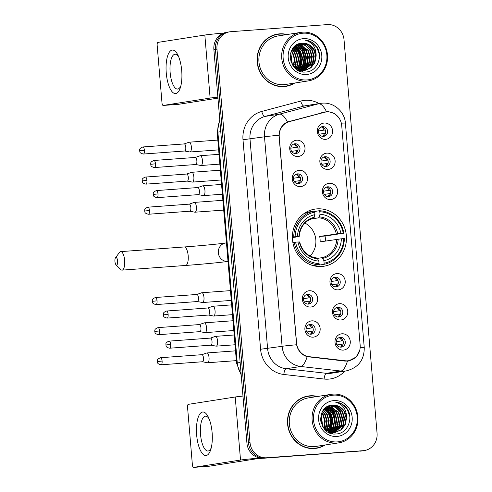 <?xml version="1.0" encoding="UTF-8"?>
<svg xmlns="http://www.w3.org/2000/svg" width="492" height="492" viewBox="0 0 492 492"><rect width="100%" height="100%" fill="white"/><g stroke="black" fill="none" stroke-linecap="round" stroke-linejoin="round"><path stroke-width="0.74" d="M317.008 208.866A28.917 26.998 81.1 0 0 314.948 209.106A28.917 26.998 81.1 0 0 292.605 240.754A28.917 26.998 81.1 0 0 321.842 266.473A28.917 26.998 81.1 0 0 323.902 266.24A28.917 26.998 81.1 0 0 346.245 234.592A28.917 26.998 81.1 0 0 317.008 208.866M300.563 186.616A8.186 7.638 -98.9 0 1 292.26 179.02A8.186 7.638 -98.9 0 1 299.197 170.312A8.186 7.638 -98.9 0 1 307.506 177.901A8.186 7.638 -98.9 0 1 300.563 186.616M297.537 173.873A4.908 4.582 81.1 0 0 297.186 173.916A4.908 4.582 81.1 0 0 293.392 179.291A4.908 4.582 81.1 0 0 298.361 183.657A4.908 4.582 81.1 0 0 298.712 183.614A4.908 4.582 81.1 0 0 302.506 178.245A4.908 4.582 81.1 0 0 297.537 173.873M310.68 307.051A8.186 7.638 -98.9 0 1 302.371 299.456A8.186 7.638 -98.9 0 1 309.308 290.747A8.186 7.638 -98.9 0 1 317.617 298.337A8.186 7.638 -98.9 0 1 310.68 307.051M307.654 294.308A4.908 4.582 81.1 0 0 307.303 294.351A4.908 4.582 81.1 0 0 303.509 299.72A4.908 4.582 81.1 0 0 308.472 304.093A4.908 4.582 81.1 0 0 308.822 304.05A4.908 4.582 81.1 0 0 312.617 298.675A4.908 4.582 81.1 0 0 307.654 294.308M313.207 337.155A8.186 7.638 -98.9 0 1 304.899 329.566A8.186 7.638 -98.9 0 1 311.836 320.852A8.186 7.638 -98.9 0 1 320.144 328.447A8.186 7.638 -98.9 0 1 313.207 337.155M310.181 324.419A4.908 4.582 81.1 0 0 309.831 324.456A4.908 4.582 81.1 0 0 306.036 329.831A4.908 4.582 81.1 0 0 310.999 334.197A4.908 4.582 81.1 0 0 311.35 334.16A4.908 4.582 81.1 0 0 315.144 328.785A4.908 4.582 81.1 0 0 310.181 324.419M298.035 156.505A8.186 7.638 -98.9 0 1 289.726 148.916A8.186 7.638 -98.9 0 1 296.67 140.202A8.186 7.638 -98.9 0 1 304.972 147.797A8.186 7.638 -98.9 0 1 298.035 156.505M295.009 143.769A4.908 4.582 81.1 0 0 294.659 143.805A4.908 4.582 81.1 0 0 290.864 149.181A4.908 4.582 81.1 0 0 295.833 153.547A4.908 4.582 81.1 0 0 296.184 153.51A4.908 4.582 81.1 0 0 299.972 148.135A4.908 4.582 81.1 0 0 295.009 143.769M328.17 169.445A8.186 7.638 -98.9 0 1 319.862 161.85A8.186 7.638 -98.9 0 1 326.799 153.141A8.186 7.638 -98.9 0 1 335.107 160.73A8.186 7.638 -98.9 0 1 328.17 169.445M325.138 156.702A4.908 4.582 81.1 0 0 324.788 156.745A4.908 4.582 81.1 0 0 320.999 162.114A4.908 4.582 81.1 0 0 325.962 166.487A4.908 4.582 81.1 0 0 326.313 166.444A4.908 4.582 81.1 0 0 330.107 161.068A4.908 4.582 81.1 0 0 325.138 156.702M330.698 199.549A8.186 7.638 -98.9 0 1 322.389 191.96A8.186 7.638 -98.9 0 1 329.326 183.245A8.186 7.638 -98.9 0 1 337.635 190.841A8.186 7.638 -98.9 0 1 330.698 199.549M327.666 186.812A4.908 4.582 81.1 0 0 327.321 186.849A4.908 4.582 81.1 0 0 323.527 192.224A4.908 4.582 81.1 0 0 328.49 196.591A4.908 4.582 81.1 0 0 328.841 196.554A4.908 4.582 81.1 0 0 332.635 191.179A4.908 4.582 81.1 0 0 327.666 186.812M338.281 289.874A8.186 7.638 -98.9 0 1 329.972 282.285A8.186 7.638 -98.9 0 1 336.909 273.57A8.186 7.638 -98.9 0 1 345.218 281.166A8.186 7.638 -98.9 0 1 338.281 289.874M335.255 277.137A4.908 4.582 81.1 0 0 334.904 277.174A4.908 4.582 81.1 0 0 331.11 282.549A4.908 4.582 81.1 0 0 336.073 286.916A4.908 4.582 81.1 0 0 336.423 286.879A4.908 4.582 81.1 0 0 340.218 281.504A4.908 4.582 81.1 0 0 335.255 277.137M340.808 319.984A8.186 7.638 -98.9 0 1 332.5 312.389A8.186 7.638 -98.9 0 1 339.437 303.681A8.186 7.638 -98.9 0 1 347.746 311.276A8.186 7.638 -98.9 0 1 340.808 319.984M337.783 307.242A4.908 4.582 81.1 0 0 337.432 307.285A4.908 4.582 81.1 0 0 333.637 312.66A4.908 4.582 81.1 0 0 338.601 317.026A4.908 4.582 81.1 0 0 338.951 316.989A4.908 4.582 81.1 0 0 342.746 311.614A4.908 4.582 81.1 0 0 337.783 307.242M343.336 350.095A8.186 7.638 -98.9 0 1 335.027 342.5A8.186 7.638 -98.9 0 1 341.965 333.791A8.186 7.638 -98.9 0 1 350.273 341.38A8.186 7.638 -98.9 0 1 343.336 350.095M340.31 337.352A4.908 4.582 81.1 0 0 339.96 337.395A4.908 4.582 81.1 0 0 336.165 342.764A4.908 4.582 81.1 0 0 341.128 347.137A4.908 4.582 81.1 0 0 341.479 347.094A4.908 4.582 81.1 0 0 345.273 341.719A4.908 4.582 81.1 0 0 340.31 337.352M325.636 139.334A8.186 7.638 -98.9 0 1 317.334 131.739A8.186 7.638 -98.9 0 1 324.271 123.031A8.186 7.638 -98.9 0 1 332.58 130.626A8.186 7.638 -98.9 0 1 325.636 139.334M322.611 126.592A4.908 4.582 81.1 0 0 322.26 126.635A4.908 4.582 81.1 0 0 318.465 132.01A4.908 4.582 81.1 0 0 323.435 136.376A4.908 4.582 81.1 0 0 323.785 136.339A4.908 4.582 81.1 0 0 327.58 130.964A4.908 4.582 81.1 0 0 322.611 126.592M324.4 112.311A14.729 13.751 -98.9 0 1 325.71 112.035A14.729 13.751 -98.9 0 1 326.762 111.912A14.729 13.751 -98.9 0 1 341.719 125.577L360.15 345.138A14.729 13.751 -98.9 0 1 348.711 360.704A14.729 13.751 -98.9 0 1 345.261 360.771L309.124 356.675A14.729 13.751 -98.9 0 1 296.571 343.059L279.259 136.911A14.729 13.751 -98.9 0 1 289.388 121.629L324.4 112.311L321.577 112.748M321.313 126.899A4.908 4.582 -98.9 0 1 325.618 131.081A4.908 4.582 -98.9 0 1 322.801 136.376M339.013 337.653A4.908 4.582 -98.9 0 1 343.318 341.835A4.908 4.582 -98.9 0 1 340.495 347.137M336.485 307.549A4.908 4.582 -98.9 0 1 340.79 311.731A4.908 4.582 -98.9 0 1 337.967 317.026M333.957 277.439A4.908 4.582 -98.9 0 1 338.262 281.621A4.908 4.582 -98.9 0 1 335.439 286.916M326.368 187.114A4.908 4.582 -98.9 0 1 330.679 191.296A4.908 4.582 -98.9 0 1 327.856 196.591M323.841 157.003A4.908 4.582 -98.9 0 1 328.146 161.185A4.908 4.582 -98.9 0 1 325.329 166.487M293.712 144.07A4.908 4.582 -98.9 0 1 298.017 148.252A4.908 4.582 -98.9 0 1 295.2 153.547M308.884 324.72A4.908 4.582 -98.9 0 1 313.189 328.902A4.908 4.582 -98.9 0 1 310.366 334.197M306.356 294.61A4.908 4.582 -98.9 0 1 310.661 298.792A4.908 4.582 -98.9 0 1 307.838 304.093M296.239 174.18A4.908 4.582 -98.9 0 1 300.544 178.356A4.908 4.582 -98.9 0 1 297.728 183.657M287.125 34.526A26.463 24.705 81.1 0 0 279.61 33.85A26.463 24.705 81.1 0 0 277.722 34.065A26.463 24.705 81.1 0 0 257.279 63.025A26.463 24.705 81.1 0 0 284.038 86.567A26.463 24.705 81.1 0 0 285.92 86.352A26.463 24.705 81.1 0 0 294.726 83.037M280.981 34.065A26.463 24.705 81.1 0 0 278.06 34.089A26.463 24.705 81.1 0 0 276.953 34.2M317.518 396.478A26.463 24.705 81.1 0 0 310.003 395.802A26.463 24.705 81.1 0 0 308.115 396.017A26.463 24.705 81.1 0 0 287.672 424.977A26.463 24.705 81.1 0 0 314.431 448.519A26.463 24.705 81.1 0 0 316.313 448.304A26.463 24.705 81.1 0 0 325.12 444.989M311.375 396.017A26.463 24.705 81.1 0 0 308.459 396.042A26.463 24.705 81.1 0 0 307.346 396.152M359.787 350.052L356.233 356.989L348.545 361.005L345.003 361.091L307.131 356.663C301.59 354.898 298.078 350.931 296.602 344.757L279.007 135.257C279.425 128.941 282.236 124.513 287.42 121.973L326.479 111.678L328.631 111.678L334.708 113.658L339.271 118.221M324.548 111.979L326.737 111.973M298.828 70.584A22.097 20.627 81.1 0 0 299.062 70.061M299.382 69.28A22.097 20.627 81.1 0 0 300.108 67.09M300.397 65.928A22.097 20.627 81.1 0 0 297.137 48.075M296.541 47.207A22.097 20.627 81.1 0 0 295.391 45.744M329.222 432.536A22.097 20.627 81.1 0 0 329.456 432.013M329.775 431.232A22.097 20.627 81.1 0 0 330.501 429.042M330.79 427.88A22.097 20.627 81.1 0 0 327.531 410.027M326.934 409.159A22.097 20.627 81.1 0 0 325.784 407.696M229.684 31.82L226.591 32.306A16.365 15.283 81.1 0 0 213.879 49.594L246.922 443.064A16.365 15.283 81.1 0 0 263.54 458.255L361.645 450.924A16.365 15.283 81.1 0 0 362.807 450.789A16.365 15.283 81.1 0 1 361.645 450.924L265.083 458.009L363.188 450.684A16.365 15.283 81.1 0 0 364.351 450.549A16.365 15.283 81.1 0 0 377.063 433.261L344.025 39.784A16.365 15.283 81.1 0 0 327.408 24.6L230.846 31.685A16.365 15.283 81.1 0 0 229.684 31.82A16.365 15.283 81.1 0 0 216.972 49.108L250.016 442.585A16.365 15.283 81.1 0 0 266.627 457.769L363.188 450.684M246.922 443.064L248.466 442.825A16.365 15.283 81.1 0 0 265.083 458.009A16.365 15.283 81.1 0 1 248.466 442.825L215.428 49.354L248.466 442.825L250.016 442.585M228.14 32.06A16.365 15.283 81.1 0 0 215.428 49.354A16.365 15.283 81.1 0 1 228.14 32.06M315.538 448.409A26.463 24.705 81.1 0 0 319.419 447.308M285.145 86.457A26.463 24.705 81.1 0 0 289.025 85.356M360.095 451.164A16.365 15.283 81.1 0 0 361.263 451.035L364.351 450.549M328.957 432.486A21.826 20.375 81.1 0 0 329.179 432.001M329.357 431.582A21.826 20.375 81.1 0 0 330.058 429.639M330.347 428.63A21.826 20.375 81.1 0 0 331.073 422.29M329.585 414.639A21.826 20.375 81.1 0 0 326.879 409.529M326.337 408.791A21.826 20.375 81.1 0 0 325.581 407.862M298.564 70.534A21.826 20.375 81.1 0 0 298.785 70.049M298.964 69.63A21.826 20.375 81.1 0 0 299.665 67.687M299.954 66.678A21.826 20.375 81.1 0 0 300.68 60.338M299.191 52.687A21.826 20.375 81.1 0 0 296.485 47.576M295.944 46.838A21.826 20.375 81.1 0 0 295.188 45.91M166.259 73.025A21.826 7.798 85.8 0 1 169.242 52.349A21.826 7.798 85.8 0 1 177.938 55.135A21.826 7.798 85.8 0 1 181.708 70.602A21.826 7.798 85.8 0 1 180.336 87.736A21.826 7.798 85.8 0 1 172.36 92.016A21.826 7.798 85.8 0 1 166.259 73.025M178.731 56.924A17.46 6.236 -94.2 0 0 175.054 54.231A17.46 6.236 -94.2 0 0 170.152 72.613A17.46 6.236 -94.2 0 0 177.612 89.058A17.46 6.236 -94.2 0 0 180.859 85.854M223.706 33.075A21.826 0.603 175.2 0 0 204.832 35.043L157.895 42.404A2.731 0.972 -94.2 0 0 157.157 45.27L161.991 102.877A2.731 0.972 -94.2 0 0 163.16 105.448A2.731 0.972 -94.2 0 0 163.184 105.442L178.43 104.329L217.956 98.129M217.876 97.158A21.826 0.603 175.2 0 0 210.127 98.086L163.184 105.442M306.965 79.944A23.462 21.9 81.1 0 0 326.854 54.969A23.462 21.9 81.1 0 0 303.041 33.204A23.462 21.9 81.1 0 0 283.146 58.179A23.462 21.9 81.1 0 0 306.965 79.944M306.67 81.094A24.551 22.921 81.1 0 0 308.416 80.891A24.551 22.921 81.1 0 0 327.389 54.022A24.551 22.921 81.1 0 0 302.562 32.177A24.551 22.921 81.1 0 0 300.815 32.38A24.551 22.921 81.1 0 0 281.842 59.249A24.551 22.921 81.1 0 0 306.67 81.094M300.815 32.38L278.017 35.953A24.551 22.921 81.1 0 0 259.05 62.822A24.551 22.921 81.1 0 0 283.878 84.667A24.551 22.921 81.1 0 0 285.624 84.464L308.416 80.891M302.279 71.795A24.551 22.921 81.1 0 0 302.764 70.731A24.551 22.921 81.1 0 0 302.808 70.62M302.857 70.51A24.551 22.921 81.1 0 0 303.035 70.067M303.121 69.833A24.551 22.921 81.1 0 0 303.49 68.8M303.644 68.314A24.551 22.921 81.1 0 0 304.216 66.125M304.425 65.012A24.551 22.921 81.1 0 0 304.431 56.432M304.228 55.356A24.551 22.921 81.1 0 0 301.362 47.773M300.84 46.9A24.551 22.921 81.1 0 0 300.065 45.738M299.462 44.913A24.551 22.921 81.1 0 0 298.908 44.225M281.117 86.598A26.187 24.446 81.1 0 0 282.469 86.537A26.187 24.446 81.1 0 0 284.333 86.321L285.877 86.082A26.187 24.446 81.1 0 0 294.031 83.148M304.745 62.097A26.187 24.446 81.1 0 0 304.548 57.49M303.988 54.44A26.187 24.446 81.1 0 0 303.066 51.396M286.424 34.637A26.187 24.446 81.1 0 0 279.628 34.12A26.187 24.446 81.1 0 0 277.765 34.335A26.187 24.446 81.1 0 0 257.531 63.001A26.187 24.446 81.1 0 0 284.013 86.297A26.187 24.446 81.1 0 0 285.877 86.082M300.243 71.088L299.849 71.112M302.174 70.78L298.533 70.528M301.688 70.86L299.062 70.78M299.819 43.579L307.199 44.84L312.106 49.495L314.222 56.186L312.924 63.13L304.124 70.479L297.789 69.317L292.642 65.153M316.153 55.885A13.641 12.737 81.1 0 0 302.303 43.228C284.788 43.284 287.968 73.954 305.347 72.023C317.684 72.121 324.099 54.575 315.624 45.356C312.672 42.14 309.124 40.393 304.972 40.11C312.426 42.164 316.153 47.429 316.153 55.885L314.862 62.828L310.895 67.847L305.095 70.368L303.619 70.559L295.04 68.062M299.763 43.591L306.719 44.913L311.627 49.569L313.736 56.266L312.445 63.21L303.884 70.497M290.243 55.879L291.03 61.771M290.237 57.613L290.569 60.098M290.784 52.706L292.359 64.686M290.624 53.321L292.051 64.138M291.492 50.762L292.789 52.521L294.905 59.218L293.57 66.254M291.307 51.193L292.31 52.601L294.407 59.108L293.269 65.922M292.266 49.28L294.726 52.22L296.836 58.911L295.544 65.854L294.733 67.367M292.07 49.624L294.241 52.293L296.35 58.991L295.059 65.934L294.444 67.115M293.078 48.087L296.658 51.918L298.767 58.609L297.476 65.553L295.858 68.222M292.869 48.364L296.172 51.992L298.281 58.689L296.99 65.633L295.581 68.025M293.921 47.091L298.589 51.617L300.698 58.308L299.407 65.251L296.953 68.898M293.706 47.324L298.103 51.691L300.218 58.382L298.921 65.325L296.682 68.745M294.782 46.248L300.52 51.309L302.629 58.007L301.338 64.95L298.029 69.427M294.567 46.445L300.034 51.389L302.149 58.081L300.852 65.024L297.758 69.304M295.661 45.541L302.451 51.008L304.56 57.705L303.269 64.649L299.081 69.839M298.859 69.999L298.275 70.387M295.44 45.707L301.965 51.082L304.081 57.779L302.789 64.723L298.816 69.747L301.166 65.307M296.553 44.944L304.382 50.707L306.491 57.398L305.2 64.341L300.12 70.141M299.892 70.276L299.21 70.651M296.332 45.079L303.896 50.781L306.012 57.478L304.72 64.421L299.862 70.073M299.634 70.215L298.952 70.608M297.457 44.446L306.313 50.405L308.423 57.097L307.131 64.04L301.141 70.35M300.907 70.467L300.218 70.774M299.985 70.873L299.603 71.014M297.23 44.563L305.833 50.479L307.943 57.17L306.651 64.114L300.883 70.307M300.655 70.424L299.966 70.756M298.361 44.046L308.244 50.098L310.354 56.795L309.062 63.739L302.149 70.473M298.134 44.139L307.764 50.178L309.874 56.869L308.582 63.812L301.897 70.448M299.234 43.745L305.421 45.221L310.175 49.797L312.291 56.494L310.993 63.437L303.146 70.516M299.025 43.813L305.065 45.369L309.696 49.87L311.805 56.568L310.513 63.511L302.894 70.51M305.095 70.368L304.105 70.479M302.303 43.228L308.65 44.612L313.558 49.268L315.667 55.959L314.376 62.902L310.513 67.841L304.856 70.399M303.496 38.64A18.007 16.808 81.1 0 0 288.232 57.804A18.007 16.808 81.1 0 0 306.51 74.507A18.007 16.808 81.1 0 0 321.774 55.344A18.007 16.808 81.1 0 0 303.496 38.64M277.765 34.335L276.221 34.575A26.187 24.446 81.1 0 0 273.078 35.301M304.972 40.11L311.756 42.287L316.903 47.453L319.419 54.624M312.844 52.041L313.748 57.847M312.758 63.493L310.421 67.914M310.913 52.343L311.817 58.148M299.683 43.819L300.6 44.378M301.147 44.766L304.493 48.075M307.045 52.951L307.949 58.751M306.959 64.403L304.628 68.825M304.173 69.415L303.355 70.344M303.121 70.584L301.879 71.715M297.937 44.225L298.669 44.686M299.216 45.067L302.562 48.376M305.114 53.253L306.018 59.058M305.028 64.704L302.697 69.126M302.242 69.716L301.633 70.424M301.086 70.996L300.667 71.395M297.285 45.375L300.63 48.683M303.183 53.554L304.087 59.36M303.097 65.005L300.766 69.434M300.065 70.313L299.702 70.725M295.421 45.725L298.699 48.985M301.252 53.862L302.156 59.661M294.314 46.685L296.762 49.286M299.32 54.163L300.225 59.962M299.234 65.614L297.494 69.181M293.527 55.067L294.431 60.873M313.552 61.525L312.414 64.901L310.944 67.49M300.022 43.831L301.092 44.514M301.737 44.993L305.803 49.637M307.758 62.429L306.621 65.811L305.145 68.4M298.115 44.151L299.161 44.821M299.806 45.295L303.872 49.944M305.827 62.736L304.689 66.112L303.213 68.702M300.028 63.64L297.66 69.261M298.097 63.948L296.344 68.542M296.166 64.249L295.034 67.613M294.234 64.55L293.712 66.402M114.937 261.467A3.819 1.365 -94.2 0 0 116.026 264.807A3.819 1.365 -94.2 0 0 117.637 261.043A3.819 1.365 -94.2 0 0 115.509 257.771A3.819 1.365 -94.2 0 0 114.937 261.467M115.509 257.771L119.476 252.427A9.274 3.315 85.8 0 1 120.688 251.627A9.274 3.315 85.8 0 1 124.654 260.366A9.274 3.315 85.8 0 1 122.047 270.133A9.274 3.315 85.8 0 1 120.731 269.518L116.026 264.807M292.383 237.064L295.138 236.72A25.971 24.243 81.1 0 1 314.726 212.132L314.935 214.647A23.462 21.9 81.1 0 0 297.494 236.547L299.007 236.566L292.389 237.605M314.763 212.605L315.194 211.375L319.326 210.73L319.806 211.757A25.971 24.243 81.1 0 1 343.256 233.19L343.89 233.177A27.06 25.264 81.1 0 0 319.326 210.73M343.89 233.177L325.046 236.037L319.671 236.431L340.901 233.362A23.462 21.9 81.1 0 0 320.015 214.272L319.806 211.757M325.507 241.025A25.916 24.194 81.1 0 0 325.046 236.037M323.834 264.364A27.06 25.264 81.1 0 0 344.345 238.608L343.711 238.626A25.971 24.243 81.1 0 1 324.13 263.214L323.834 264.364L319.702 265.01L319.296 263.915L318.945 263.97M311.393 265.053A27.06 25.264 81.1 0 0 314.616 265.385L318.748 264.739L319.044 263.583A25.971 24.243 81.1 0 1 295.6 242.156L294.191 242.292A27.06 25.264 81.1 0 0 318.748 264.739M314.726 212.132L314.247 211.099L310.114 211.751A27.06 25.264 81.1 0 0 303.398 214.063M294.191 242.292L292.863 242.501M314.247 211.099A27.06 25.264 81.1 0 0 293.73 236.855M324.13 263.214L323.914 260.698A23.462 21.9 81.1 0 0 341.356 238.798L343.711 238.626M295.6 242.156L297.949 241.984A23.462 21.9 81.1 0 0 318.834 261.067L319.044 263.583M297.494 236.547L295.138 236.72M341.356 238.798L320.126 241.867A20.184 18.844 -98.9 0 0 319.671 236.431M317.549 258.362L322.082 257.654L323.914 260.698M299.462 242.002L297.949 241.984M318.834 261.067L317.076 258.023C308.115 256.873 302.303 251.523 299.64 241.959M299.185 236.523C300.218 226.714 305.046 220.6 313.675 218.177L314.935 214.647M314.265 217.267A20.984 19.594 81.1 0 0 298.939 236.517L299.007 236.566M343.256 233.19L340.901 233.362M320.015 214.272L318.736 217.808L310.926 219.032M310.077 256.031A20.184 18.844 81.1 0 0 304.911 223.054M318.447 131.001L324.013 130.128A6.002 5.603 81.1 0 0 321.374 126.905M325.495 133.27L319.24 134.181M322.857 136.352A6.002 5.603 81.1 0 0 324.289 133.387M184.715 151.001L189.789 151.973A4.908 1.753 -94.2 0 0 189.961 151.985A4.908 1.753 -94.2 0 0 190.01 151.979A4.908 1.753 -94.2 0 0 191.339 146.813A4.908 1.753 -94.2 0 0 189.242 142.188A4.908 1.753 -94.2 0 0 189.186 142.194A4.908 1.753 -94.2 0 0 189.076 142.225A4.908 1.753 -94.2 0 0 188.965 142.274M184.654 150.989A3.549 1.267 -94.2 0 0 184.777 150.995A3.549 1.267 -94.2 0 0 184.814 150.995A3.549 1.267 -94.2 0 0 185.773 147.262A3.549 1.267 -94.2 0 0 184.26 143.922A3.549 1.267 -94.2 0 0 184.223 143.928M324.013 130.128L325.329 129.999M320.975 161.105L326.54 160.232A6.002 5.603 81.1 0 0 323.902 157.01M328.023 163.381L321.768 164.285M325.384 166.462A6.002 5.603 81.1 0 0 326.817 163.498M187.243 181.111L192.317 182.083A4.908 1.753 -94.2 0 0 192.489 182.095A4.908 1.753 -94.2 0 0 192.538 182.089A4.908 1.753 -94.2 0 0 193.866 176.923A4.908 1.753 -94.2 0 0 191.769 172.298A4.908 1.753 -94.2 0 0 191.72 172.305A4.908 1.753 -94.2 0 0 191.603 172.335A4.908 1.753 -94.2 0 0 191.493 172.385M187.181 181.099A3.549 1.267 -94.2 0 0 187.304 181.105A3.549 1.267 -94.2 0 0 187.341 181.099A3.549 1.267 -94.2 0 0 188.301 177.372A3.549 1.267 -94.2 0 0 186.788 174.033A3.549 1.267 -94.2 0 0 186.751 174.033M326.54 160.232L327.856 160.109M323.502 191.216L329.068 190.343A6.002 5.603 81.1 0 0 326.436 187.12M330.55 193.491L324.296 194.395M327.912 196.566A6.002 5.603 81.1 0 0 329.345 193.602M189.771 211.216L194.844 212.193A4.908 1.753 -94.2 0 0 195.017 212.2A4.908 1.753 -94.2 0 0 195.066 212.193A4.908 1.753 -94.2 0 0 196.394 207.034A4.908 1.753 -94.2 0 0 194.297 202.409A4.908 1.753 -94.2 0 0 194.248 202.415A4.908 1.753 -94.2 0 0 194.131 202.44A4.908 1.753 -94.2 0 0 194.02 202.489M189.709 211.203A3.549 1.267 -94.2 0 0 189.832 211.216A3.549 1.267 -94.2 0 0 189.869 211.209A3.549 1.267 -94.2 0 0 190.828 207.483A3.549 1.267 -94.2 0 0 189.315 204.137A3.549 1.267 -94.2 0 0 189.279 204.143L194.131 202.44M329.068 190.343L330.39 190.22M331.085 281.541L336.657 280.668A6.002 5.603 81.1 0 0 334.019 277.445M338.139 283.81L331.879 284.72M335.501 286.891A6.002 5.603 81.1 0 0 336.928 283.927M197.36 301.541L202.433 302.518A4.908 1.753 -94.2 0 0 202.599 302.525A4.908 1.753 -94.2 0 0 202.655 302.518A4.908 1.753 -94.2 0 0 203.977 297.359A4.908 1.753 -94.2 0 0 201.88 292.734A4.908 1.753 -94.2 0 0 201.831 292.74A4.908 1.753 -94.2 0 0 201.714 292.765A4.908 1.753 -94.2 0 0 201.603 292.814M197.298 301.528A3.549 1.267 -94.2 0 0 197.421 301.541A3.549 1.267 -94.2 0 0 197.458 301.534A3.549 1.267 -94.2 0 0 198.417 297.808A3.549 1.267 -94.2 0 0 196.898 294.462A3.549 1.267 -94.2 0 0 196.862 294.468M336.657 280.668L337.973 280.545M333.613 311.651L339.185 310.778A6.002 5.603 81.1 0 0 336.546 307.555M340.667 313.921L334.406 314.831M338.029 317.002A6.002 5.603 81.1 0 0 339.455 314.037M199.887 331.651L204.961 332.623A4.908 1.753 -94.2 0 0 205.127 332.635A4.908 1.753 -94.2 0 0 205.182 332.629A4.908 1.753 -94.2 0 0 206.511 327.463A4.908 1.753 -94.2 0 0 204.408 322.838A4.908 1.753 -94.2 0 0 204.358 322.844A4.908 1.753 -94.2 0 0 204.248 322.875A4.908 1.753 -94.2 0 0 204.131 322.924M199.826 331.639A3.549 1.267 -94.2 0 0 199.949 331.645A3.549 1.267 -94.2 0 0 199.986 331.645A3.549 1.267 -94.2 0 0 200.945 327.912A3.549 1.267 -94.2 0 0 199.426 324.572A3.549 1.267 -94.2 0 0 199.389 324.579M339.185 310.778L340.501 310.649M336.141 341.756L341.712 340.882A6.002 5.603 81.1 0 0 339.074 337.66M343.195 344.031L336.94 344.935M340.556 347.112A6.002 5.603 81.1 0 0 341.989 344.148M202.415 361.761L207.489 362.733A4.908 1.753 -94.2 0 0 207.655 362.739A4.908 1.753 -94.2 0 0 207.71 362.739A4.908 1.753 -94.2 0 0 209.038 357.573A4.908 1.753 -94.2 0 0 206.941 352.948A4.908 1.753 -94.2 0 0 206.886 352.955A4.908 1.753 -94.2 0 0 206.775 352.985A4.908 1.753 -94.2 0 0 206.658 353.035M202.353 361.749A3.549 1.267 -94.2 0 0 202.476 361.755A3.549 1.267 -94.2 0 0 202.513 361.749A3.549 1.267 -94.2 0 0 203.473 358.022A3.549 1.267 -94.2 0 0 201.954 354.683A3.549 1.267 -94.2 0 0 201.917 354.683L206.775 352.985M341.712 340.882L343.029 340.759M290.84 148.172L296.412 147.299A6.002 5.603 81.1 0 0 293.773 144.076M297.894 150.441L291.639 151.351M295.255 153.522A6.002 5.603 81.1 0 0 296.688 150.558M195.791 164.519L200.865 165.49A4.908 1.753 -94.2 0 0 201.037 165.503A4.908 1.753 -94.2 0 0 201.087 165.496A4.908 1.753 -94.2 0 0 202.415 160.331A4.908 1.753 -94.2 0 0 200.318 155.706A4.908 1.753 -94.2 0 0 200.269 155.712A4.908 1.753 -94.2 0 0 200.152 155.743A4.908 1.753 -94.2 0 0 200.041 155.792M195.73 164.506A3.549 1.267 -94.2 0 0 195.853 164.512A3.549 1.267 -94.2 0 0 195.89 164.506A3.549 1.267 -94.2 0 0 196.849 160.779A3.549 1.267 -94.2 0 0 195.336 157.44A3.549 1.267 -94.2 0 0 195.299 157.446M296.412 147.299L297.728 147.176M293.373 178.282L298.939 177.409A6.002 5.603 81.1 0 0 296.301 174.18M300.421 180.552L294.167 181.462M297.783 183.633A6.002 5.603 81.1 0 0 299.216 180.669M198.319 194.623L203.393 195.601A4.908 1.753 -94.2 0 0 203.565 195.607A4.908 1.753 -94.2 0 0 203.614 195.601A4.908 1.753 -94.2 0 0 204.943 190.441A4.908 1.753 -94.2 0 0 202.845 185.816A4.908 1.753 -94.2 0 0 202.796 185.822A4.908 1.753 -94.2 0 0 202.679 185.847A4.908 1.753 -94.2 0 0 202.569 185.896M198.258 194.611A3.549 1.267 -94.2 0 0 198.381 194.623A3.549 1.267 -94.2 0 0 198.417 194.617A3.549 1.267 -94.2 0 0 199.377 190.89A3.549 1.267 -94.2 0 0 197.864 187.544A3.549 1.267 -94.2 0 0 197.827 187.55L202.679 185.847M298.939 177.409L300.255 177.28M303.484 298.712L309.056 297.838A6.002 5.603 81.1 0 0 306.418 294.616M310.538 300.987L304.277 301.891M307.9 304.068A6.002 5.603 81.1 0 0 309.327 301.104M208.436 315.058L213.51 316.03A4.908 1.753 -94.2 0 0 213.676 316.042A4.908 1.753 -94.2 0 0 213.731 316.036A4.908 1.753 -94.2 0 0 215.059 310.87A4.908 1.753 -94.2 0 0 212.956 306.245A4.908 1.753 -94.2 0 0 212.907 306.252A4.908 1.753 -94.2 0 0 212.796 306.282A4.908 1.753 -94.2 0 0 212.679 306.332M208.374 315.046A3.549 1.267 -94.2 0 0 208.497 315.052A3.549 1.267 -94.2 0 0 208.534 315.052A3.549 1.267 -94.2 0 0 209.494 311.319A3.549 1.267 -94.2 0 0 207.975 307.98A3.549 1.267 -94.2 0 0 207.938 307.986M309.056 297.838L310.372 297.715M306.012 328.822L311.584 327.949A6.002 5.603 81.1 0 0 308.945 324.726M313.066 331.091L306.805 332.002M310.427 334.173A6.002 5.603 81.1 0 0 311.854 331.208M210.963 345.169L216.037 346.14A4.908 1.753 -94.2 0 0 216.203 346.153A4.908 1.753 -94.2 0 0 216.259 346.147A4.908 1.753 -94.2 0 0 217.587 340.981A4.908 1.753 -94.2 0 0 215.49 336.356A4.908 1.753 -94.2 0 0 215.435 336.362A4.908 1.753 -94.2 0 0 215.324 336.393A4.908 1.753 -94.2 0 0 215.213 336.442M210.902 345.156A3.549 1.267 -94.2 0 0 211.025 345.163A3.549 1.267 -94.2 0 0 211.062 345.156A3.549 1.267 -94.2 0 0 212.021 341.43A3.549 1.267 -94.2 0 0 210.502 338.09A3.549 1.267 -94.2 0 0 210.465 338.096L215.324 336.393M311.584 327.949L312.9 327.826M196.652 434.977A21.826 7.798 85.8 0 1 199.635 414.301A21.826 7.798 85.8 0 1 208.337 417.087A21.826 7.798 85.8 0 1 212.107 432.554A21.826 7.798 85.8 0 1 210.73 449.688A21.826 7.798 85.8 0 1 202.753 453.968A21.826 7.798 85.8 0 1 196.652 434.977M209.131 418.877A17.46 6.236 -94.2 0 0 205.447 416.183A17.46 6.236 -94.2 0 0 200.545 434.565A17.46 6.236 -94.2 0 0 208.005 451.01A17.46 6.236 -94.2 0 0 211.252 447.806M242.974 396.066A21.826 0.603 175.2 0 0 235.225 396.995L188.288 404.356A2.731 0.972 -94.2 0 0 187.55 407.222L192.384 464.829A2.731 0.972 -94.2 0 0 193.553 467.4A2.731 0.972 -94.2 0 0 193.584 467.394L208.829 466.281L255.766 458.919L262.199 458.286M259.788 458.034A21.826 0.603 175.2 0 0 240.52 460.038L193.584 467.394M337.358 441.896A23.462 21.9 81.1 0 0 357.247 416.921A23.462 21.9 81.1 0 0 333.435 395.156A23.462 21.9 81.1 0 0 313.539 420.131A23.462 21.9 81.1 0 0 337.358 441.896M337.063 443.046A24.551 22.921 81.1 0 0 338.81 442.843A24.551 22.921 81.1 0 0 357.782 415.974A24.551 22.921 81.1 0 0 332.955 394.129A24.551 22.921 81.1 0 0 331.208 394.332A24.551 22.921 81.1 0 0 312.236 421.201A24.551 22.921 81.1 0 0 337.063 443.046M331.208 394.332L308.416 397.905A24.551 22.921 81.1 0 0 289.444 424.774A24.551 22.921 81.1 0 0 314.271 446.619A24.551 22.921 81.1 0 0 316.018 446.416L338.81 442.843M332.672 433.747A24.551 22.921 81.1 0 0 333.158 432.683A24.551 22.921 81.1 0 0 333.207 432.573M333.25 432.462A24.551 22.921 81.1 0 0 333.428 432.019M333.521 431.785A24.551 22.921 81.1 0 0 333.883 430.758M334.037 430.266A24.551 22.921 81.1 0 0 334.609 428.077M334.818 426.964A24.551 22.921 81.1 0 0 334.824 418.384M334.622 417.308A24.551 22.921 81.1 0 0 331.756 409.725M331.233 408.852A24.551 22.921 81.1 0 0 330.458 407.69M329.855 406.866A24.551 22.921 81.1 0 0 329.302 406.177M311.51 448.55A26.187 24.446 81.1 0 0 312.863 448.489A26.187 24.446 81.1 0 0 314.726 448.273L316.27 448.034A26.187 24.446 81.1 0 0 324.425 445.1M335.138 424.049A26.187 24.446 81.1 0 0 334.941 419.442M334.382 416.392A26.187 24.446 81.1 0 0 333.465 413.348M316.817 396.589A26.187 24.446 81.1 0 0 310.028 396.072A26.187 24.446 81.1 0 0 308.158 396.288A26.187 24.446 81.1 0 0 287.925 424.953A26.187 24.446 81.1 0 0 314.406 448.249A26.187 24.446 81.1 0 0 316.27 448.034M330.636 433.04L330.243 433.065M332.567 432.739L328.927 432.48M332.082 432.812L329.462 432.732M346.546 417.837A13.641 12.737 81.1 0 0 332.697 405.187C315.181 405.236 318.361 435.906 335.741 433.975C348.078 434.073 354.498 416.527 346.017 407.308C343.065 404.092 339.517 402.345 335.366 402.062C342.826 404.117 346.553 409.381 346.546 417.837L345.255 424.781L341.288 429.799L335.489 432.32L328.182 431.275L323.035 427.105M330.212 405.531L337.598 406.792L342.5 411.447L344.615 418.138L343.324 425.082L334.523 432.431M335.489 432.32L334.013 432.511L325.433 430.014M330.157 405.543L337.112 406.866L342.02 411.521L344.129 418.218L342.838 425.162L334.277 432.45M320.643 417.831L321.424 423.723M320.63 419.565L320.962 422.05M321.178 414.658L322.752 426.638M321.018 415.273L322.444 426.09M321.885 412.714L323.189 414.473L325.298 421.17L323.964 428.206M321.7 413.145L322.703 414.553L324.8 421.06L323.662 427.874M322.66 411.232L325.12 414.172L327.229 420.863L325.938 427.812L325.126 429.319M322.463 411.576L324.634 414.246L326.743 420.943L325.452 427.886L324.843 429.067M323.472 410.039L327.051 413.87L329.16 420.562L327.869 427.505L326.251 430.174M323.262 410.316L326.565 413.944L328.681 420.642L327.383 427.585L325.975 429.977M324.314 409.043L328.982 413.569L331.091 420.26L329.8 427.204L327.346 430.851M324.099 409.276L328.496 413.643L330.612 420.334L329.314 427.277L327.075 430.697M325.175 408.2L330.913 413.262L333.022 419.959L331.731 426.902L328.422 431.379M324.96 408.397L330.427 413.341L332.543 420.033L331.251 426.976L328.152 431.256M326.055 407.493L332.844 412.96L334.954 419.658L333.662 426.601L329.474 431.791M329.253 431.951L328.668 432.339M325.833 407.659L332.358 413.034L334.474 419.731L333.182 426.675L329.209 431.699M326.952 406.896L334.775 412.659L336.885 419.35L335.593 426.293L330.513 432.093M330.286 432.228L329.603 432.603M326.725 407.038L334.296 412.733L336.405 419.43L335.113 426.373L330.255 432.025M330.027 432.167L329.345 432.56M327.85 406.398L336.706 412.358L338.822 419.049L337.524 425.992L331.534 432.302M331.307 432.419L330.612 432.726M330.378 432.825L329.997 432.966M327.623 406.515L336.227 412.431L338.336 419.123L337.045 426.066L331.282 432.259M331.048 432.376L330.36 432.708M328.754 405.998L338.637 412.05L340.753 418.747L339.455 425.691L332.543 432.425M328.527 406.091L338.158 412.13L340.267 418.821L338.976 425.764L332.291 432.4M329.628 405.697L335.815 407.173L340.569 411.749L342.684 418.446L341.387 425.389L333.539 432.468M329.419 405.765L335.458 407.321L340.089 411.829L342.198 418.52L340.907 425.463L333.287 432.468M332.697 405.187L339.043 406.564L343.951 411.22L346.061 417.911L344.769 424.854L340.913 429.793L335.249 432.351M333.89 400.593A18.007 16.808 81.1 0 0 318.625 419.756A18.007 16.808 81.1 0 0 336.903 436.459A18.007 16.808 81.1 0 0 352.167 417.296A18.007 16.808 81.1 0 0 333.89 400.593M308.158 396.288L306.614 396.527A26.187 24.446 81.1 0 0 303.472 397.253M335.366 402.062L342.149 404.239L347.297 409.406L349.812 416.576M343.238 413.993L344.142 419.799M343.152 425.445L340.815 429.867M341.307 414.295L342.211 420.1M330.077 405.771L330.993 406.331M331.547 406.718L334.886 410.027M337.438 414.904L338.348 420.703M337.352 426.355L335.021 430.777M334.566 431.367L333.748 432.296M333.521 432.536L332.272 433.667M328.33 406.177L329.062 406.638M329.609 407.019L332.955 410.334M335.507 415.205L336.411 421.011M335.421 426.656L333.09 431.078M332.635 431.668L332.026 432.376M331.479 432.948L331.061 433.347M327.678 407.327L331.024 410.636M333.576 415.506L334.48 421.312M333.49 426.958L331.159 431.386M330.458 432.265L330.095 432.677M325.815 407.677L329.093 410.937M331.645 415.814L332.549 421.613M331.559 427.259L329.228 431.687M324.708 408.637L327.162 411.238M329.714 416.115L330.618 421.915M329.628 427.566L327.887 431.133M323.921 417.025L324.825 422.825M343.945 423.477L342.807 426.853L341.337 429.442M330.415 405.783L331.485 406.472M332.131 406.946L336.196 411.589M338.152 424.381L337.014 427.763L335.538 430.352M328.508 406.103L329.554 406.773M330.2 407.247L334.265 411.896M336.221 424.688L335.083 428.065L333.607 430.654M330.427 425.592L328.053 431.213M328.49 425.9L326.737 430.494M326.559 426.201L325.427 429.565M324.628 426.502L324.105 428.354M289.388 121.629L287.562 121.911M309.124 356.675L307.974 356.854M345.261 360.771L343.988 360.974M344.738 371.152A27.281 25.467 -98.9 0 1 328.545 379.129A27.281 25.467 -98.9 0 1 324.099 379.043L283.829 374.474A27.281 25.467 -98.9 0 1 260.582 349.258L242.993 139.753A27.281 25.467 -98.9 0 1 261.744 111.45L300.753 101.063A27.281 25.467 -98.9 0 1 319.13 103.578M347.426 361.134A19.096 6.63 96.5 0 1 340.95 371.048L326.46 373.323A21.826 20.375 81.1 0 0 330.021 373.391A21.826 20.375 81.1 0 0 331.571 373.213L346.061 370.943A21.826 20.375 -98.9 0 1 344.505 371.122A21.826 20.375 -98.9 0 1 340.95 371.048L300.68 366.485A21.826 20.375 -98.9 0 1 282.088 346.307L264.493 136.807A19.096 0.523 -4.8 0 1 279.007 135.257M242.993 139.753L264.493 136.807A21.826 20.375 -98.9 0 1 279.493 114.162L318.508 103.781A21.826 20.375 -98.9 0 1 320.452 103.369L305.969 105.639A21.826 20.375 81.1 0 0 304.019 106.051L265.003 116.432A21.826 20.375 81.1 0 0 250.004 139.076L267.599 348.582A21.826 20.375 81.1 0 0 286.196 368.754L326.46 373.323A5.455 1.894 -83.5 0 0 324.099 379.043M326.479 111.678A19.096 6.808 75.1 0 0 318.508 103.781L304.019 106.051A5.455 1.943 -104.9 0 1 300.753 101.063M360.162 347.616A19.096 0.523 -4.8 0 1 364.252 347.598L345.402 123.141A19.096 0.523 175.2 0 0 341.325 123.16M296.602 344.757A19.096 0.523 175.2 0 0 282.088 346.307L260.582 349.258M307.131 356.663A19.096 6.63 96.5 0 1 300.68 366.485L286.196 368.754A5.455 1.894 -83.5 0 0 283.829 374.474M261.744 111.45A5.455 1.943 -104.9 0 0 265.003 116.432L279.493 114.162A19.096 6.808 75.1 0 1 287.42 121.973M216.972 49.108L213.879 49.594M266.627 457.769L263.54 458.255M219.85 120.694A21.826 20.375 81.1 0 0 217.882 132.12L220.773 131.665M241.209 375.052L236.554 363.121L217.175 132.286L217.882 132.12L237.267 362.955L240.157 362.499M236.554 363.121L237.267 362.955A21.826 20.375 81.1 0 0 241.117 373.951M210.127 98.086L204.832 35.043M298.749 69.716A21.826 20.375 81.1 0 0 299.364 68.056M299.64 67.146A21.826 20.375 81.1 0 0 300.477 61.887M298.459 51.414A21.826 20.375 81.1 0 0 296.061 47.287M295.563 46.629A21.826 20.375 81.1 0 0 295.059 46.014M299.154 70.497A22.368 20.885 81.1 0 0 299.314 70.135M299.394 69.938A22.368 20.885 81.1 0 0 299.603 69.427M299.806 68.898A22.368 20.885 81.1 0 0 300.55 66.426M300.827 65.079A22.368 20.885 81.1 0 0 297.814 48.665M297.156 47.638A22.368 20.885 81.1 0 0 295.815 45.848M228.411 261.326C222.021 262.353 201.978 264.272 185.576 265.465A9.274 3.315 -94.2 0 0 188.178 255.705A9.274 3.315 -94.2 0 0 184.217 246.966C200.084 245.822 220.416 243.847 225.539 242.999A9.274 8.659 -98.9 0 0 218.337 252.796A9.274 8.659 -98.9 0 0 227.753 261.4A9.274 8.659 -98.9 0 0 228.011 261.381M322.832 258.349A20.984 19.594 81.1 0 0 338.158 239.106M299.394 241.947A20.984 19.594 81.1 0 0 317.746 258.724M322.082 257.654A20.184 18.844 81.1 0 0 336.725 239.266M337.703 233.669A20.984 19.594 81.1 0 0 319.351 216.898M336.27 233.829A20.184 18.844 81.1 0 0 318.736 217.808M144.408 150.3A3.549 1.267 -94.2 0 0 142.889 146.96C138.246 148.781 140.109 150.103 139.617 150.792L144.408 150.3A3.549 1.267 -94.2 0 1 143.412 154.033L184.777 150.995M146.936 180.404A3.549 1.267 -94.2 0 0 145.417 177.065C140.774 178.891 142.637 180.207 142.145 180.902L146.936 180.404A3.549 1.267 -94.2 0 1 145.94 184.143L187.304 181.105M149.463 210.514A3.549 1.267 -94.2 0 0 147.944 207.175C143.301 208.995 145.165 210.318 144.673 211.007L149.463 210.514A3.549 1.267 -94.2 0 1 148.467 214.248L189.832 211.216M157.046 300.84A3.549 1.267 -94.2 0 0 155.534 297.5C150.89 299.32 152.754 300.643 152.256 301.332L157.046 300.84A3.549 1.267 -94.2 0 1 156.05 304.573L197.421 301.541M159.574 330.95A3.549 1.267 -94.2 0 0 158.061 327.611C153.418 329.431 155.281 330.753 154.783 331.442L159.574 330.95A3.549 1.267 -94.2 0 1 158.578 334.683L199.949 331.645M162.102 361.054A3.549 1.267 -94.2 0 0 160.589 357.715C155.946 359.541 157.809 360.857 157.311 361.552L162.102 361.054A3.549 1.267 -94.2 0 1 161.105 364.793L202.476 361.755M155.484 163.818A3.549 1.267 -94.2 0 0 153.965 160.472C149.322 162.298 151.185 163.621 150.693 164.31L155.484 163.818A3.549 1.267 -94.2 0 1 154.488 167.551L195.853 164.512M158.012 193.922A3.549 1.267 -94.2 0 0 156.493 190.582C151.85 192.403 153.713 193.725 153.221 194.414L158.012 193.922A3.549 1.267 -94.2 0 1 157.016 197.655L198.381 194.623M168.123 314.357A3.549 1.267 -94.2 0 0 166.61 311.018C161.966 312.838 163.83 314.16 163.332 314.849L168.123 314.357A3.549 1.267 -94.2 0 1 167.126 318.09L208.497 315.052M170.65 344.468A3.549 1.267 -94.2 0 0 169.137 341.122C164.494 342.949 166.357 344.265 165.865 344.96L170.65 344.468A3.549 1.267 -94.2 0 1 169.654 348.201L211.025 345.163M240.52 460.038L235.225 396.995M329.142 431.668A21.826 20.375 81.1 0 0 329.757 430.008M330.034 429.098A21.826 20.375 81.1 0 0 330.87 423.84M328.853 413.366A21.826 20.375 81.1 0 0 326.454 409.239M325.956 408.581A21.826 20.375 81.1 0 0 325.452 407.966M329.548 432.45A22.368 20.885 81.1 0 0 329.708 432.087M329.794 431.89A22.368 20.885 81.1 0 0 329.997 431.379M330.2 430.851A22.368 20.885 81.1 0 0 330.944 428.378M331.221 427.031A22.368 20.885 81.1 0 0 328.207 410.617M327.549 409.59A22.368 20.885 81.1 0 0 326.208 407.8M325.71 112.035L322.229 112.576M348.711 360.704L345.821 361.153M345.402 123.141C344.751 111.709 333.791 102.041 322.211 103.166L320.452 103.369M346.061 370.943C358.231 367.868 364.295 360.082 364.252 347.598M217.175 132.286L219.776 119.79M178.405 104.329L163.16 105.448M185.576 265.465L122.047 270.133M184.217 246.966L120.688 251.627M226.455 242.857L225.539 242.999M218.651 149.875L189.961 151.985M217.827 140.091L189.242 142.188M184.199 143.928L189.076 142.225M142.889 146.96L184.26 143.922M143.412 154.033C138.59 152.95 140.183 151.284 139.617 150.792M221.179 179.986L192.489 182.095M220.355 170.201L191.769 172.298M186.726 174.033L191.603 172.335M145.417 177.065L186.788 174.033M145.94 184.143C141.118 183.061 142.711 181.394 142.145 180.902M223.706 210.096L195.017 212.2M222.882 200.305L194.297 202.409M147.944 207.175L189.315 204.137M148.467 214.248C143.646 213.165 145.238 211.505 144.673 211.007M231.289 300.421L202.599 302.525M230.471 290.631L201.88 292.734M196.837 294.468L201.714 292.765M155.534 297.5L196.898 294.462M156.05 304.573C151.228 303.49 152.827 301.83 152.256 301.332M233.817 330.526L205.127 332.635M232.999 320.741L204.408 322.838M199.365 324.579L204.248 322.875M158.061 327.611L199.426 324.572M158.578 334.683C153.762 333.601 155.355 331.934 154.783 331.442M236.345 360.636L207.655 362.739M235.527 350.851L206.941 352.948M160.589 357.715L201.954 354.683M161.105 364.793C156.29 363.711 157.883 362.044 157.311 361.552M219.844 164.119L201.037 165.503M219.026 154.334L200.318 155.706M195.275 157.446L200.152 155.743M153.965 160.472L195.336 157.44M154.488 167.551C149.666 166.468 151.259 164.802 150.693 164.31M222.372 194.229L203.565 195.607M221.554 184.438L202.845 185.816M156.493 190.582L197.864 187.544M157.016 197.655C152.194 196.572 153.787 194.912 153.221 194.414M232.488 314.659L213.676 316.042M231.664 304.874L212.956 306.245M207.913 307.986L212.796 306.282M166.61 311.018L207.975 307.98M167.126 318.09C162.311 317.008 163.904 315.341 163.332 314.849M235.016 344.769L216.203 346.153M234.192 334.984L215.49 336.356M169.137 341.122L210.502 338.09M169.654 348.201C164.838 347.118 166.431 345.452 165.865 344.96M208.799 466.281L193.553 467.4"/></g></svg>
